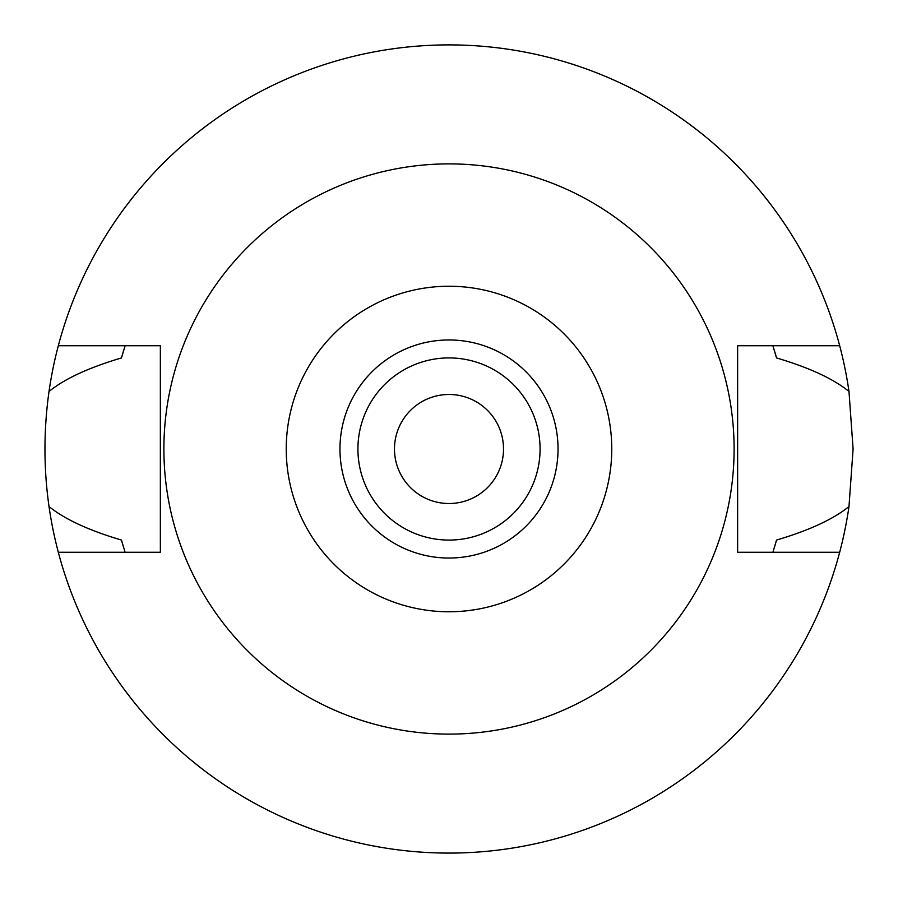 <?xml version="1.0" encoding="UTF-8"?>
<svg xmlns="http://www.w3.org/2000/svg" width="898" height="898" viewBox="0 0 898 898"><rect width="100%" height="100%" fill="white"/><g stroke="black" fill="none" stroke-linecap="round" stroke-linejoin="round"><path stroke-width="1.35" d="M449 286.238A162.763 162.763 0 0 1 611.763 449A162.763 162.763 0 0 1 449 611.763A162.763 162.763 0 0 1 286.238 449A162.763 162.763 0 0 1 449 286.238M449 163.885A285.115 285.115 0 0 1 734.115 449A285.115 285.115 0 0 1 449 734.115A285.115 285.115 0 0 1 163.885 449A285.115 285.115 0 0 1 449 163.885M449 558.04A109.04 109.04 0 0 0 558.04 449A109.04 109.04 0 0 0 449 339.96A109.04 109.04 0 0 0 339.96 449A109.04 109.04 0 0 0 449 558.04M449 540.08A91.08 91.08 0 0 0 540.08 449A91.08 91.08 0 0 0 449 357.92A91.08 91.08 0 0 0 357.92 449A91.08 91.08 0 0 0 449 540.08M449 503.52A54.52 54.52 0 0 0 503.52 449A54.52 54.52 0 0 0 449 394.48A54.52 54.52 0 0 0 394.48 449A54.52 54.52 0 0 0 449 503.52M773.38 550.721A339.96 339.96 0 0 1 772.897 552.27L776.534 540.057C809.199 530.392 833.355 519.224 848.98 506.539A404.1 404.1 0 0 1 49.02 506.539C64.656 519.224 88.801 530.392 121.466 540.057A339.96 339.96 0 0 0 123.598 547.398M839.686 552.27L737.64 552.27L737.64 345.73L839.686 345.73A404.1 404.1 0 0 1 848.98 391.461C833.344 378.776 809.199 367.608 776.534 357.943L772.897 345.73A339.96 339.96 0 0 1 773.38 347.279M848.98 506.539L853.1 449L848.98 391.461M774.402 547.41A339.96 339.96 0 0 0 776.534 540.057M124.62 550.743A339.96 339.96 0 0 0 125.103 552.27L121.466 540.057M124.62 347.257A339.96 339.96 0 0 1 125.103 345.73L121.466 357.943C88.801 367.608 64.645 378.776 49.02 391.461C43.609 429.985 43.609 468.352 49.02 506.539M49.02 391.461A404.1 404.1 0 0 1 839.686 345.73M123.598 350.602A339.96 339.96 0 0 0 121.466 357.943M776.534 357.943A339.96 339.96 0 0 0 774.402 350.59M58.314 552.27L160.36 552.27L160.36 345.73L58.314 345.73"/></g></svg>

